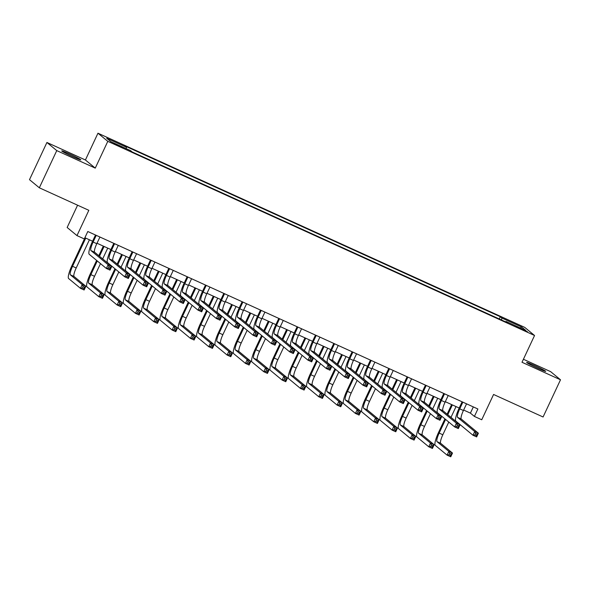 <?xml version="1.0" encoding="UTF-8"?>
<svg xmlns="http://www.w3.org/2000/svg" width="590" height="590" viewBox="0 0 590 590"><rect width="100%" height="100%" fill="white"/><g stroke="black" fill="none" stroke-linecap="round" stroke-linejoin="round"><path stroke-width="0.89" d="M72.976 156.785A10.531 0.56 25.1 0 0 80.808 159.846A10.531 0.56 25.1 0 0 69.568 153.975A10.531 0.56 25.1 0 0 61.736 150.915A10.531 0.56 25.1 0 0 72.976 156.785M537.851 368.293A10.531 0.56 25.1 0 0 545.684 371.353A10.531 0.56 25.1 0 0 534.452 365.483A10.531 0.56 25.1 0 0 526.619 362.422A10.531 0.56 25.1 0 0 537.851 368.293M118.863 146.128L122.779 147.655L117.167 144.72L113.251 143.193L118.863 146.128M77.585 205.202L67.149 227.482L76.98 235.609L84.311 238.943L87.799 231.509L477.885 408.988L474.404 416.422L481.735 419.763L493.579 394.467L543.08 416.99L560.5 379.79L550.669 371.663L523.419 359.266M46.92 142.47L29.5 179.67L39.331 187.797L56.758 150.605L95.255 168.121L107.8 141.342L97.962 133.207L85.417 159.986L46.92 142.47L56.758 150.605M107.8 141.342L534.547 335.496L524.716 327.369L97.962 133.207M522.091 328.962L515.07 326.012L523.736 330.326L527.534 331.809L522.091 328.962L521.855 329.463M501.441 319.964L501.92 318.062L500.313 316.734L124.888 145.929L126.496 147.257L126.157 148.621M501.92 318.062L521.722 327.074L525.815 330.459L506.014 321.447L505.674 321.889M126.496 147.257L106.702 138.252L110.795 141.637L130.589 150.642L132.197 151.969L507.621 322.774L506.014 321.447M76.98 235.609L88.832 210.32L39.331 187.797M534.547 335.496L522.003 362.275L560.5 379.79M463.629 410.043L470.414 413.125L474.404 416.422M84.886 237.726L92.578 241.221M97.011 243.242L110.913 249.563M115.338 251.576L129.247 257.904M133.672 259.917L147.574 266.245M151.999 268.258L165.908 274.586M170.333 276.599L184.235 282.927M188.66 284.941L202.569 291.268M206.994 293.282L220.903 299.609M225.328 301.623L239.23 307.943M243.655 309.957L257.565 316.284M261.99 318.298L275.891 324.625M280.316 326.639L294.226 332.967M298.651 334.98L312.553 341.308M316.985 343.321L330.887 349.649M335.312 351.662L349.221 357.99M353.646 360.003L367.548 366.331M371.973 368.344L385.882 374.665M390.307 376.678L404.209 383.006M408.641 385.019L422.543 391.347M426.968 393.36L440.877 399.688M445.303 401.702L459.204 408.029M473.327 406.908L470.414 413.125M500.313 316.734L499.265 318.976M520.203 327.9L521.722 327.074M95.255 168.121L85.417 159.986M462.855 402.151L459.75 408.841A8.223 1.667 -65.5 0 0 457.597 417.373L474.721 431.541L478.387 433.207L476.646 436.925L472.981 435.258L455.849 421.098A12.338 2.5 114.5 0 1 459.086 408.287L462.118 401.812M466.565 403.833L463.416 410.507A8.223 1.667 -65.5 0 0 461.262 419.04L478.387 433.207L477.111 434.107L475.643 433.444L474.95 434.926L476.418 435.597L477.111 434.107M474.95 434.926L472.981 435.258L474.721 431.541L475.643 433.444M476.418 435.597L476.646 436.925M445.575 419.416L439.167 433.097A8.223 1.667 -65.5 0 0 437.013 441.637L448.828 451.402L452.493 453.076L450.745 456.793L447.08 455.126L435.265 445.354A12.338 2.5 114.5 0 1 438.503 432.551L444.912 418.863M447.117 414.165L451.608 404.57M456.033 406.584L450.981 417.366M448.784 422.064L442.832 434.764A8.223 1.667 -65.5 0 0 440.678 443.304L452.493 453.076L451.21 453.976L449.75 453.304L449.049 454.794L450.517 455.465L451.21 453.976M452.368 404.917L447.781 414.711M449.049 454.794L447.08 455.126L448.828 451.402L449.75 453.304M450.517 455.465L450.745 456.793M444.528 393.81L441.416 400.499A8.223 1.667 -65.5 0 0 439.262 409.032L456.395 423.2L460.06 424.866L458.319 428.583L454.647 426.917L437.522 412.757A12.338 2.5 114.5 0 1 440.752 399.946L443.783 393.471M448.23 395.492L445.081 402.166A8.223 1.667 -65.5 0 0 442.928 410.706L460.06 424.866L458.784 425.766L457.316 425.102L456.616 426.592L458.083 427.256L458.784 425.766M456.616 426.592L454.647 426.917L456.395 423.2L457.316 425.102M458.083 427.256L458.319 428.583M426.194 385.469L423.089 392.158A8.223 1.667 -65.5 0 0 420.928 400.691L438.06 414.858L441.726 416.525L439.985 420.25L436.32 418.575L419.188 404.416A12.338 2.5 114.5 0 1 422.425 391.605L425.456 385.13M429.904 387.151L426.754 393.825A8.223 1.667 -65.5 0 0 424.594 402.365L441.726 416.525L440.45 417.425L438.982 416.761L438.289 418.251L439.757 418.915L440.45 417.425M438.289 418.251L436.32 418.575L438.06 414.858L438.982 416.761M439.757 418.915L439.985 420.25M407.867 377.128L404.755 383.817A8.223 1.667 -65.5 0 0 402.601 392.357L419.733 406.517L423.399 408.184L421.651 411.909L417.986 410.234L400.853 396.074A12.338 2.5 114.5 0 1 404.091 383.264L407.122 376.789M411.569 378.817L408.42 385.484A8.223 1.667 -65.5 0 0 406.267 394.024L423.399 408.184L422.116 409.091L420.655 408.42L419.955 409.91L421.422 410.574L422.116 409.091M419.955 409.91L417.986 410.234L419.733 406.517L420.655 408.42M421.422 410.574L421.651 411.909M427.241 411.075L420.832 424.756A8.223 1.667 -65.5 0 0 418.679 433.296L430.494 443.068L434.159 444.735L432.418 448.452L428.753 446.785L416.938 437.013A12.338 2.5 114.5 0 1 420.169 424.21L426.577 410.522M428.783 405.824L433.274 396.229M437.699 398.243L432.654 409.025M430.449 413.723L424.498 426.43A8.223 1.667 -65.5 0 0 422.344 434.963L434.159 444.735L432.883 445.634L431.415 444.971L430.722 446.453L432.182 447.124L432.883 445.634M434.034 396.576L429.446 406.37M430.722 446.453L428.753 446.785L430.494 443.068L431.415 444.971M432.182 447.124L432.418 448.452M408.914 402.734L402.505 416.422A8.223 1.667 -65.5 0 0 400.345 424.955L412.159 434.727L415.825 436.394L414.084 440.111L410.419 438.444L398.604 428.679A12.338 2.5 114.5 0 1 401.842 415.869L408.25 402.188M410.448 397.483L414.947 387.888M419.372 389.901L414.32 400.684M412.115 405.389L406.171 418.089A8.223 1.667 -65.5 0 0 404.01 426.622L415.825 436.394L414.549 437.293L413.081 436.63L412.388 438.112L413.856 438.783L414.549 437.293M415.707 388.235L411.112 398.036M412.388 438.112L410.419 438.444L412.159 434.727L413.081 436.63M413.856 438.783L414.084 440.111M390.58 394.393L384.171 408.081A8.223 1.667 -65.5 0 0 382.018 416.614L393.832 426.386L397.498 428.052L395.757 431.769L392.084 430.103L380.277 420.338A12.338 2.5 114.5 0 1 383.507 407.528L389.916 393.847M392.121 389.142L396.613 379.547M401.038 381.568L395.993 392.343M393.788 397.048L387.837 409.748A8.223 1.667 -65.5 0 0 385.683 418.281L397.498 428.052L396.222 428.952L394.754 428.288L394.054 429.771L395.521 430.442L396.222 428.952M397.372 379.894L392.785 389.695M394.054 429.771L392.084 430.103L393.832 426.386L394.754 428.288M395.521 430.442L395.757 431.769M389.533 368.787L386.421 375.476A8.223 1.667 -65.5 0 0 384.267 384.016L401.399 398.176L405.065 399.843L403.324 403.567L399.659 401.901L382.526 387.733A12.338 2.5 114.5 0 1 385.757 374.93L388.795 368.448M393.242 370.476L390.093 377.143A8.223 1.667 -65.5 0 0 387.932 385.683L405.065 399.843L403.789 400.75L402.321 400.079L401.628 401.569L403.088 402.233L403.789 400.75M401.628 401.569L399.659 401.901L401.399 398.176L402.321 400.079M403.088 402.233L403.324 403.567M372.253 386.052L365.837 399.74A8.223 1.667 -65.5 0 0 363.683 408.273L375.498 418.045L379.163 419.711L377.423 423.436L373.758 421.762L361.943 411.997A12.338 2.5 114.5 0 1 365.173 399.187L371.589 385.506M373.787 380.801L378.279 371.213M382.711 373.227L377.659 384.001M375.454 388.707L369.51 401.406A8.223 1.667 -65.5 0 0 367.349 409.947L379.163 419.711L377.888 420.611L376.42 419.947L375.727 421.437L377.194 422.101L377.888 420.611M379.038 371.553L374.451 381.354M375.727 421.437L373.758 421.762L375.498 418.045L376.42 419.947M377.194 422.101L377.423 423.436M371.199 360.446L368.094 367.135A8.223 1.667 -65.5 0 0 365.94 375.675L383.065 389.835L386.73 391.509L384.99 395.226L381.324 393.56L364.192 379.392A12.338 2.5 114.5 0 1 367.43 366.589L370.461 360.114M374.908 362.135L371.759 368.802A8.223 1.667 -65.5 0 0 369.606 377.342L386.73 391.509L385.454 392.409L383.987 391.738L383.294 393.228L384.761 393.899L385.454 392.409M383.294 393.228L381.324 393.56L383.065 389.835L383.987 391.738M384.761 393.899L384.99 395.226M352.872 352.105L349.759 358.794A8.223 1.667 -65.5 0 0 347.606 367.334L364.738 381.501L368.403 383.168L366.663 386.885L362.99 385.218L345.865 371.051A12.338 2.5 114.5 0 1 349.096 358.248L352.134 351.773M356.574 353.794L353.425 360.468A8.223 1.667 -65.5 0 0 351.271 369.001L368.403 383.168L367.128 384.068L365.66 383.397L364.959 384.887L366.427 385.558L367.128 384.068M364.959 384.887L362.99 385.218L364.738 381.501L365.66 383.397M366.427 385.558L366.663 386.885M334.537 343.764L331.433 350.453A8.223 1.667 -65.5 0 0 329.272 358.993L346.404 373.16L350.069 374.827L348.329 378.544L344.663 376.877L327.531 362.71A12.338 2.5 114.5 0 1 330.769 349.907L333.8 343.432M338.247 345.452L335.098 352.127A8.223 1.667 -65.5 0 0 332.937 360.66L350.069 374.827L348.793 375.727L347.326 375.063L346.632 376.545L348.1 377.217L348.793 375.727M346.632 376.545L344.663 376.877L346.404 373.16L347.326 375.063M348.1 377.217L348.329 378.544M316.211 335.43L313.098 342.119A8.223 1.667 -65.5 0 0 310.945 350.652L328.077 364.819L331.742 366.486L329.994 370.203L326.329 368.536L309.204 354.376A12.338 2.5 114.5 0 1 312.435 341.566L315.466 335.091M319.913 337.111L316.764 343.786A8.223 1.667 -65.5 0 0 314.61 352.319L331.742 366.486L330.466 367.386L328.999 366.722L328.298 368.204L329.766 368.875L330.466 367.386M328.298 368.204L326.329 368.536L328.077 364.819L328.999 366.722M329.766 368.875L329.994 370.203M297.876 327.089L294.764 333.778A8.223 1.667 -65.5 0 0 292.611 342.311L309.743 356.478L313.408 358.145L311.668 361.862L308.002 360.195L290.87 346.035A12.338 2.5 114.5 0 1 294.1 333.225L297.139 326.749M301.586 328.77L298.437 335.445A8.223 1.667 -65.5 0 0 296.276 343.985L313.408 358.145L312.132 359.045L310.665 358.381L309.971 359.87L311.431 360.534L312.132 359.045M309.971 359.87L308.002 360.195L309.743 356.478L310.665 358.381M311.431 360.534L311.668 361.862M353.919 377.711L347.51 391.399A8.223 1.667 -65.5 0 0 345.356 399.939L357.171 409.703L360.837 411.37L359.089 415.095L355.423 413.42L343.609 403.656A12.338 2.5 114.5 0 1 346.846 390.846L353.255 377.165M355.46 372.46L359.952 362.872M364.377 364.886L359.325 375.66M357.127 380.366L351.175 393.065A8.223 1.667 -65.5 0 0 349.022 401.606L360.837 411.37L359.561 412.27L358.093 411.606L357.393 413.096L358.86 413.76L359.561 412.27M360.711 363.219L356.124 373.013M357.393 413.096L355.423 413.42L357.171 409.703L358.093 411.606M358.86 413.76L359.089 415.095M335.585 369.377L329.176 383.058A8.223 1.667 -65.5 0 0 327.022 391.598L338.837 401.362L342.502 403.029L340.762 406.753L337.096 405.087L325.282 395.315A12.338 2.5 114.5 0 1 328.512 382.512L334.921 368.824M337.126 364.126L341.617 354.531M346.042 356.544L340.998 367.319M338.793 372.025L332.841 384.724A8.223 1.667 -65.5 0 0 330.688 393.265L342.502 403.029L341.227 403.936L339.759 403.265L339.066 404.755L340.526 405.419L341.227 403.936M342.377 354.878L337.79 364.672M339.066 404.755L337.096 405.087L338.837 401.362L339.759 403.265M340.526 405.419L340.762 406.753M317.258 361.036L310.849 374.716A8.223 1.667 -65.5 0 0 308.688 383.257L320.503 393.021L324.168 394.695L322.428 398.412L318.762 396.746L306.947 386.974A12.338 2.5 114.5 0 1 310.185 374.171L316.594 360.483M318.792 355.785L323.291 346.19M327.716 348.203L322.664 358.986M320.466 363.683L314.514 376.383A8.223 1.667 -65.5 0 0 312.361 384.923L324.168 394.695L322.892 395.595L321.425 394.924L320.731 396.414L322.199 397.077L322.892 395.595M324.05 346.536L319.463 356.331M320.731 396.414L318.762 396.746L320.503 393.021L321.425 394.924M322.199 397.077L322.428 398.412M298.923 352.695L292.515 366.375A8.223 1.667 -65.5 0 0 290.361 374.916L302.176 384.687L305.841 386.354L304.101 390.071L300.435 388.404L288.621 378.632A12.338 2.5 114.5 0 1 291.851 365.83L298.26 352.142M300.465 347.444L304.956 337.849M309.381 339.862L304.337 350.644M302.132 355.342L296.18 368.042A8.223 1.667 -65.5 0 0 294.026 376.582L305.841 386.354L304.565 387.254L303.098 386.583L302.397 388.073L303.865 388.744L304.565 387.254M305.716 338.195L301.129 347.989M302.397 388.073L300.435 388.404L302.176 384.687L303.098 386.583M303.865 388.744L304.101 390.071M280.597 344.354L274.188 358.034A8.223 1.667 -65.5 0 0 272.027 366.574L283.842 376.346L287.507 378.013L285.767 381.73L282.101 380.063L270.286 370.291A12.338 2.5 114.5 0 1 273.517 357.488L279.933 343.808M282.131 339.103L286.622 329.508M291.054 331.521L286.002 342.303M283.797 347.001L277.853 359.708A8.223 1.667 -65.5 0 0 275.692 368.241L287.507 378.013L286.231 378.913L284.764 378.249L284.07 379.731L285.538 380.402L286.231 378.913M287.389 329.854L282.794 339.648M284.07 379.731L282.101 380.063L283.842 376.346L284.764 378.249M285.538 380.402L285.767 381.73M279.542 318.748L276.437 325.437A8.223 1.667 -65.5 0 0 274.284 333.977L291.408 348.137L295.074 349.804L293.333 353.528L289.668 351.854L272.536 337.694A12.338 2.5 114.5 0 1 275.773 324.884L278.805 318.408M283.252 320.436L280.103 327.103A8.223 1.667 -65.5 0 0 277.949 335.644L295.074 349.804L293.798 350.703L292.33 350.04L291.637 351.529L293.105 352.193L293.798 350.703M291.637 351.529L289.668 351.854L291.408 348.137L292.33 350.04M293.105 352.193L293.333 353.528M262.262 336.012L255.854 349.7A8.223 1.667 -65.5 0 0 253.7 358.233L265.515 368.005L269.18 369.672L267.432 373.389L263.767 371.722L251.952 361.958A12.338 2.5 114.5 0 1 255.19 349.147L261.599 335.467M263.804 330.761L268.295 321.167M272.72 323.18L267.668 333.962M265.471 338.667L259.519 351.367A8.223 1.667 -65.5 0 0 257.365 359.9L269.18 369.672L267.904 370.572L266.437 369.908L265.736 371.39L267.204 372.061L267.904 370.572M269.055 321.513L264.468 331.315M265.736 371.39L263.767 371.722L265.515 368.005L266.437 369.908M267.204 372.061L267.432 373.389M261.215 310.406L258.103 317.096A8.223 1.667 -65.5 0 0 255.949 325.636L273.082 339.796L276.747 341.463L275.006 345.187L271.341 343.52L254.209 329.353A12.338 2.5 114.5 0 1 257.439 316.542L260.478 310.067M264.917 312.095L261.768 318.762A8.223 1.667 -65.5 0 0 259.615 327.303L276.747 341.463L275.471 342.37L274.003 341.699L273.303 343.188L274.77 343.852L275.471 342.37M273.303 343.188L271.341 343.52L273.082 339.796L274.003 341.699M274.77 343.852L275.006 345.187M243.928 327.671L237.519 341.359A8.223 1.667 -65.5 0 0 235.366 349.892L247.181 359.664L250.846 361.331L249.105 365.048L245.44 363.381L233.625 353.617A12.338 2.5 114.5 0 1 236.856 340.806L243.264 327.126M245.469 322.42L249.961 312.833M254.386 314.846L249.341 325.621M247.136 330.326L241.185 343.026A8.223 1.667 -65.5 0 0 239.031 351.566L250.846 361.331L249.57 362.231L248.102 361.567L247.409 363.057L248.869 363.72L249.57 362.231M250.72 313.172L246.133 322.973M247.409 363.057L245.44 363.381L247.181 359.664L248.102 361.567M248.869 363.72L249.105 365.048M242.881 302.065L239.776 308.754A8.223 1.667 -65.5 0 0 237.615 317.295L254.747 331.455L258.413 333.121L256.672 336.846L253.007 335.179L235.875 321.012A12.338 2.5 114.5 0 1 239.112 308.209L242.143 301.726M246.591 303.754L243.441 310.421A8.223 1.667 -65.5 0 0 241.288 318.961L258.413 333.121L257.137 334.029L255.669 333.357L254.976 334.847L256.444 335.511L257.137 334.029M254.976 334.847L253.007 335.179L254.747 331.455L255.669 333.357M256.444 335.511L256.672 336.846M225.601 319.33L219.192 333.018A8.223 1.667 -65.5 0 0 217.031 341.551L228.846 351.323L232.519 352.99L230.771 356.714L227.106 355.04L215.291 345.275A12.338 2.5 114.5 0 1 218.529 332.465L224.938 318.784M227.135 314.079L231.634 304.492M236.059 306.505L231.007 317.28M228.809 321.985L222.858 334.685A8.223 1.667 -65.5 0 0 220.704 343.225L232.519 352.99L231.236 353.889L229.776 353.226L229.075 354.715L230.543 355.379L231.236 353.889M232.394 304.838L227.806 314.632M229.075 354.715L227.106 355.04L228.846 351.323L229.776 353.226M230.543 355.379L230.771 356.714M224.554 293.724L221.442 300.413A8.223 1.667 -65.5 0 0 219.288 308.954L236.42 323.114L240.086 324.788L238.338 328.505L234.673 326.838L217.548 312.671A12.338 2.5 114.5 0 1 220.778 299.868L223.809 293.392M228.256 295.413L225.107 302.08A8.223 1.667 -65.5 0 0 222.954 310.62L240.086 324.788L238.81 325.687L237.342 325.016L236.642 326.506L238.109 327.177L238.81 325.687M236.642 326.506L234.673 326.838L236.42 323.114L237.342 325.016M238.109 327.177L238.338 328.505M207.267 310.996L200.858 324.677A8.223 1.667 -65.5 0 0 198.705 333.217L210.519 342.982L214.185 344.649L212.444 348.373L208.779 346.706L196.964 336.934A12.338 2.5 114.5 0 1 200.194 324.124L206.603 310.443M208.808 305.738L213.3 296.151M217.725 298.164L212.68 308.939M210.475 313.644L204.524 326.344A8.223 1.667 -65.5 0 0 202.37 334.884L214.185 344.649L212.909 345.556L211.441 344.885L210.741 346.374L212.208 347.038L212.909 345.556M214.059 296.497L209.472 306.291M210.741 346.374L208.779 346.706L210.519 342.982L211.441 344.885M212.208 347.038L212.444 348.373M206.22 285.383L203.115 292.072A8.223 1.667 -65.5 0 0 200.954 300.612L218.086 314.78L221.752 316.447L220.011 320.163L216.346 318.497L199.214 304.329A12.338 2.5 114.5 0 1 202.444 291.526L205.482 285.051M209.929 287.072L206.78 293.746A8.223 1.667 -65.5 0 0 204.619 302.279L221.752 316.447L220.476 317.346L219.008 316.675L218.315 318.165L219.775 318.836L220.476 317.346M218.315 318.165L216.346 318.497L218.086 314.78L219.008 316.675M219.775 318.836L220.011 320.163M188.94 302.655L182.531 316.336A8.223 1.667 -65.5 0 0 180.37 324.876L192.185 334.641L195.851 336.307L194.11 340.032L190.445 338.365L178.63 328.593A12.338 2.5 114.5 0 1 181.86 315.79L188.276 302.102M190.474 297.404L194.973 287.809M199.398 289.823L194.346 300.598M192.141 305.303L186.197 318.003A8.223 1.667 -65.5 0 0 184.036 326.543L195.851 336.307L194.575 337.215L193.107 336.543L192.414 338.033L193.881 338.697L194.575 337.215M195.732 288.156L191.138 297.95M192.414 338.033L190.445 338.365L192.185 334.641L193.107 336.543M193.881 338.697L194.11 340.032M187.893 277.049L184.781 283.738A8.223 1.667 -65.5 0 0 182.627 292.271L199.752 306.439L203.425 308.105L201.677 311.822L198.011 310.156L180.879 295.988A12.338 2.5 114.5 0 1 184.117 283.185L187.148 276.71M191.595 278.731L188.446 285.405A8.223 1.667 -65.5 0 0 186.293 293.938L203.425 308.105L202.141 309.005L200.681 308.341L199.981 309.824L201.448 310.495L202.141 309.005M199.981 309.824L198.011 310.156L199.752 306.439L200.681 308.341M201.448 310.495L201.677 311.822M170.606 294.314L164.197 307.995A8.223 1.667 -65.5 0 0 162.044 316.535L173.858 326.3L177.524 327.974L175.783 331.691L172.11 330.024L160.296 320.252A12.338 2.5 114.5 0 1 163.533 307.449L169.942 293.761M172.147 289.063L176.639 279.468M181.064 281.482L176.012 292.264M173.814 296.962L167.862 309.661A8.223 1.667 -65.5 0 0 165.709 318.202L177.524 327.974L176.248 328.873L174.78 328.202L174.079 329.692L175.547 330.363L176.248 328.873M177.398 279.815L172.811 289.609M174.079 329.692L172.11 330.024L173.858 326.3L174.78 328.202M175.547 330.363L175.783 331.691M169.559 268.708L166.446 275.397A8.223 1.667 -65.5 0 0 164.293 283.93L181.425 298.098L185.09 299.764L183.35 303.481L179.685 301.815L162.552 287.655A12.338 2.5 114.5 0 1 165.783 274.844L168.821 268.369M173.261 270.39L170.112 277.064A8.223 1.667 -65.5 0 0 167.958 285.597L185.09 299.764L183.815 300.664L182.347 300L181.646 301.483L183.114 302.154L183.815 300.664M181.646 301.483L179.685 301.815L181.425 298.098L182.347 300M183.114 302.154L183.35 303.481M151.224 260.367L148.12 267.056A8.223 1.667 -65.5 0 0 145.959 275.589L163.091 289.756L166.756 291.423L165.016 295.14L161.35 293.473L144.218 279.313A12.338 2.5 114.5 0 1 147.456 266.503L150.487 260.028M154.934 262.048L151.785 268.723A8.223 1.667 -65.5 0 0 149.631 277.263L166.756 291.423L165.48 292.323L164.013 291.659L163.319 293.149L164.787 293.813L165.48 292.323M163.319 293.149L161.35 293.473L163.091 289.756L164.013 291.659M164.787 293.813L165.016 295.14M132.898 252.026L129.785 258.715A8.223 1.667 -65.5 0 0 127.632 267.255L144.764 281.415L148.429 283.082L146.689 286.806L143.016 285.132L125.891 270.972A12.338 2.5 114.5 0 1 129.122 258.162L132.153 251.687M136.6 253.715L133.451 260.382A8.223 1.667 -65.5 0 0 131.297 268.922L148.429 283.082L147.153 283.982L145.686 283.318L144.985 284.808L146.453 285.471L147.153 283.982M144.985 284.808L143.016 285.132L144.764 281.415L145.686 283.318M146.453 285.471L146.689 286.806M114.563 243.685L111.458 250.374A8.223 1.667 -65.5 0 0 109.297 258.914L126.43 273.074L130.095 274.741L128.355 278.465L124.689 276.798L107.557 262.631A12.338 2.5 114.5 0 1 110.787 249.828L113.826 243.345M118.273 245.374L115.124 252.041A8.223 1.667 -65.5 0 0 112.963 260.581L130.095 274.741L128.819 275.648L127.352 274.977L126.658 276.467L128.126 277.13L128.819 275.648M126.658 276.467L124.689 276.798L126.43 273.074L127.352 274.977M128.126 277.13L128.355 278.465M96.236 235.344L93.124 242.033A8.223 1.667 -65.5 0 0 90.971 250.573L108.095 264.733L111.768 266.407L110.02 270.124L106.355 268.457L89.223 254.29A12.338 2.5 114.5 0 1 92.46 241.487L95.492 235.012M99.939 237.032L96.79 243.7A8.223 1.667 -65.5 0 0 94.636 252.24L111.768 266.407L110.485 267.307L109.025 266.636L108.324 268.126L109.792 268.789L110.485 267.307M108.324 268.126L106.355 268.457L108.095 264.733L109.025 266.636M109.792 268.789L110.02 270.124M152.279 285.973L145.863 299.654A8.223 1.667 -65.5 0 0 143.709 308.194L155.524 317.966L159.189 319.632L157.449 323.35L153.784 321.683L141.969 311.911A12.338 2.5 114.5 0 1 145.199 299.108L151.608 285.42M153.813 280.722L158.304 271.127M162.737 273.141L157.685 283.923M155.48 288.621L149.528 301.32A8.223 1.667 -65.5 0 0 147.375 309.861L159.189 319.632L157.913 320.532L156.446 319.861L155.753 321.351L157.22 322.022L157.913 320.532M159.064 271.474L154.477 281.268M155.753 321.351L153.784 321.683L155.524 317.966L156.446 319.861M157.22 322.022L157.449 323.35M133.945 277.632L127.536 291.312A8.223 1.667 -65.5 0 0 125.375 299.853L137.19 309.625L140.863 311.291L139.115 315.008L135.449 313.342L123.635 303.57A12.338 2.5 114.5 0 1 126.872 290.767L133.281 277.086M135.479 272.381L139.978 262.786M144.403 264.799L139.351 275.582M137.153 280.28L131.201 292.987A8.223 1.667 -65.5 0 0 129.048 301.519L140.863 311.291L139.579 312.191L138.119 311.527L137.418 313.01L138.886 313.681L139.579 312.191M140.737 263.133L136.15 272.927M137.418 313.01L135.449 313.342L137.19 309.625L138.119 311.527M138.886 313.681L139.115 315.008M115.611 269.291L109.202 282.979A8.223 1.667 -65.5 0 0 107.048 291.512L118.863 301.284L122.528 302.95L120.788 306.667L117.122 305.001L105.308 295.236A12.338 2.5 114.5 0 1 108.538 282.426L114.947 268.745M117.152 264.04L121.643 254.445M126.068 256.458L121.024 267.241M118.819 271.946L112.867 284.646A8.223 1.667 -65.5 0 0 110.714 293.178L122.528 302.95L121.252 303.85L119.785 303.186L119.084 304.669L120.552 305.34L121.252 303.85M122.403 254.792L117.816 264.593M119.084 304.669L117.122 305.001L118.863 301.284L119.785 303.186M120.552 305.34L120.788 306.667M97.284 260.95L90.875 274.638A8.223 1.667 -65.5 0 0 88.714 283.171L100.529 292.942L104.194 294.609L102.453 298.326L98.788 296.659L86.973 286.895A12.338 2.5 114.5 0 1 90.204 274.084L96.62 260.404M98.818 255.699L103.316 246.111M107.741 248.125L102.69 258.899M100.484 263.605L94.54 276.304A8.223 1.667 -65.5 0 0 92.379 284.845L104.194 294.609L102.918 295.509L101.451 294.845L100.757 296.335L102.225 296.999L102.918 295.509M104.076 246.45L99.481 256.252M100.757 296.335L98.788 296.659L100.529 292.942L101.451 294.845M102.225 296.999L102.453 298.326M85.742 238.117L72.541 266.296A8.223 1.667 -65.5 0 0 70.387 274.837L82.202 284.601L85.867 286.268L84.127 289.992L80.454 288.318L68.639 278.554A12.338 2.5 114.5 0 1 71.877 265.743L84.982 237.77M89.407 239.783L76.206 267.963A8.223 1.667 -65.5 0 0 74.052 276.504L85.867 286.268L84.591 287.168L83.124 286.504L82.423 287.994L83.891 288.658L84.591 287.168M82.423 287.994L80.454 288.318L82.202 284.601L83.124 286.504M83.891 288.658L84.127 289.992M518.639 327.974L518.868 327.494M463.416 410.507L459.75 408.841M461.262 419.04L457.597 417.373M442.832 434.764L439.167 433.097M440.678 443.304L437.013 441.637M445.081 402.166L441.416 400.499M442.928 410.706L439.262 409.032M426.754 393.825L423.089 392.158M424.594 402.365L420.928 400.691M408.42 385.484L404.755 383.817M406.267 394.024L402.601 392.357M424.498 426.43L420.832 424.756M422.344 434.963L418.679 433.296M406.171 418.089L402.505 416.422M404.01 426.622L400.345 424.955M387.837 409.748L384.171 408.081M385.683 418.281L382.018 416.614M390.093 377.143L386.421 375.476M387.932 385.683L384.267 384.016M369.51 401.406L365.837 399.74M367.349 409.947L363.683 408.273M371.759 368.802L368.094 367.135M369.606 377.342L365.94 375.675M353.425 360.468L349.759 358.794M351.271 369.001L347.606 367.334M335.098 352.127L331.433 350.453M332.937 360.66L329.272 358.993M316.764 343.786L313.098 342.119M314.61 352.319L310.945 350.652M298.437 335.445L294.764 333.778M296.276 343.985L292.611 342.311M351.175 393.065L347.51 391.399M349.022 401.606L345.356 399.939M332.841 384.724L329.176 383.058M330.688 393.265L327.022 391.598M314.514 376.383L310.849 374.716M312.361 384.923L308.688 383.257M296.18 368.042L292.515 366.375M294.026 376.582L290.361 374.916M277.853 359.708L274.188 358.034M275.692 368.241L272.027 366.574M280.103 327.103L276.437 325.437M277.949 335.644L274.284 333.977M259.519 351.367L255.854 349.7M257.365 359.9L253.7 358.233M261.768 318.762L258.103 317.096M259.615 327.303L255.949 325.636M241.185 343.026L237.519 341.359M239.031 351.566L235.366 349.892M243.441 310.421L239.776 308.754M241.288 318.961L237.615 317.295M222.858 334.685L219.192 333.018M220.704 343.225L217.031 341.551M225.107 302.08L221.442 300.413M222.954 310.62L219.288 308.954M204.524 326.344L200.858 324.677M202.37 334.884L198.705 333.217M206.78 293.746L203.115 292.072M204.619 302.279L200.954 300.612M186.197 318.003L182.531 316.336M184.036 326.543L180.37 324.876M188.446 285.405L184.781 283.738M186.293 293.938L182.627 292.271M167.862 309.661L164.197 307.995M165.709 318.202L162.044 316.535M170.112 277.064L166.446 275.397M167.958 285.597L164.293 283.93M151.785 268.723L148.12 267.056M149.631 277.263L145.959 275.589M133.451 260.382L129.785 258.715M131.297 268.922L127.632 267.255M115.124 252.041L111.458 250.374M112.963 260.581L109.297 258.914M96.79 243.7L93.124 242.033M94.636 252.24L90.971 250.573M149.528 301.32L145.863 299.654M147.375 309.861L143.709 308.194M131.201 292.987L127.536 291.312M129.048 301.519L125.375 299.853M112.867 284.646L109.202 282.979M110.714 293.178L107.048 291.512M94.54 276.304L90.875 274.638M92.379 284.845L88.714 283.171M76.206 267.963L72.541 266.296M74.052 276.504L70.387 274.837"/></g></svg>
